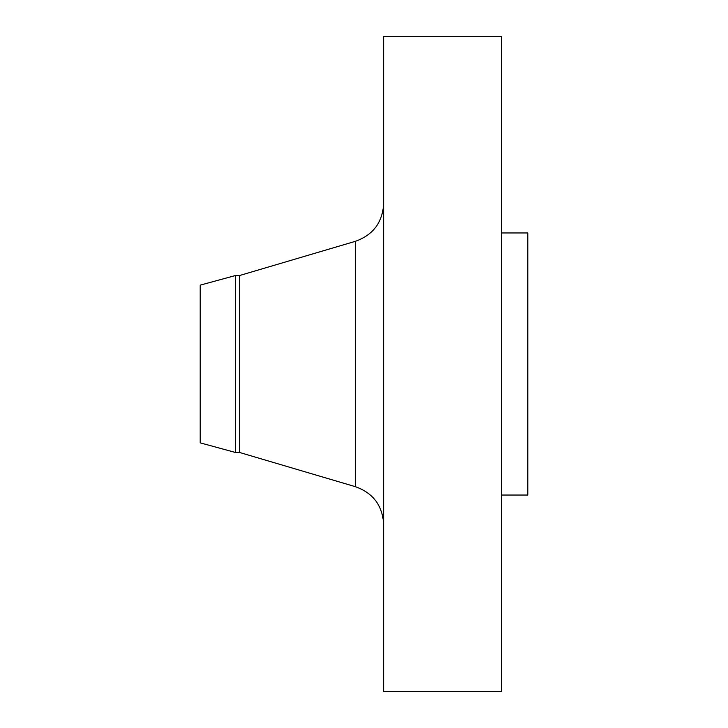 <?xml version="1.0" encoding="UTF-8"?>
<svg xmlns="http://www.w3.org/2000/svg" width="728" height="728" viewBox="0 0 728 728"><rect width="100%" height="100%" fill="white"/><g stroke="black" fill="none" stroke-linecap="round" stroke-linejoin="round"><path stroke-width="1.09" d="M235.39 452.452L235.39 275.548L200.2 285.139L200.2 442.861L235.39 452.452L239.512 452.452L355.482 486.714L355.482 241.286C373.182 234.935 382.573 222.368 383.656 203.585M235.39 275.548L239.512 275.548L239.512 452.452M383.656 364L383.656 691.6L501.592 691.6L501.592 36.4L383.656 36.4L383.656 364M501.592 232.96L527.8 232.96L527.8 495.04L501.592 495.04M239.512 275.548L355.482 241.286M355.482 486.714C373.182 493.065 382.573 505.632 383.656 524.415"/></g></svg>
